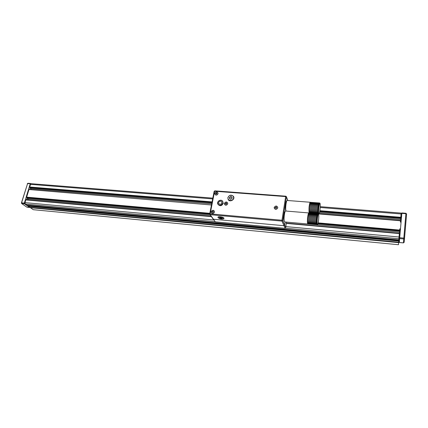 <?xml version="1.0" encoding="UTF-8"?>
<svg xmlns="http://www.w3.org/2000/svg" width="428" height="428" viewBox="0 0 428 428"><rect width="100%" height="100%" fill="white"/><g stroke="black" fill="none" stroke-linecap="round" stroke-linejoin="round"><path stroke-width="0.64" d="M28.098 199.887L28.371 197.929M399.57 239.466L398.848 239.423L399.704 229.483M27.082 197.8L26.643 197.137L209.816 213.31M211.352 216.654L25.792 199.93L211.159 216.381M399.977 234.592L399.26 234.528L399.367 233.292L399.035 237.005L285.781 226.599M26.91 205.156L398.816 239.894L399.035 237.005M398.816 239.894L398.864 239.429M398.778 240.691L398.666 242.2L29.853 207.312L398.666 242.2M398.719 242.184L398.5 244.725L398.661 242.269M401.1 221.832L400.383 221.774L401.148 213.091L320.23 206.665M319.882 210.688L400.774 217.296L401.148 213.091M400.774 217.296L400.827 216.771M25.792 199.93L24.974 202.626L25.241 204.065L26.777 205.146M31.185 189.711L31.426 187.79M30.169 187.667L29.73 187.004L212.069 201.888M211.459 204.996L29.109 189.54M28.89 189.759L26.643 197.137M398.741 241.076L28.35 206.253L28.403 205.317M28.35 206.253L29.853 207.312M212.812 198.127L31.185 183.698L30.538 184.35L29.73 187.004M212.978 218.606L215.332 221.848L285.123 228.327L285.524 228.242L285.706 227.434L286.471 222.1M215.332 221.848L213.46 219.248L283.978 225.7L284.722 225.144L283.978 225.7L213.46 219.248L210.196 214.706L210.148 213.882L209.683 213.989L210.196 214.706L281.982 221.105L282.737 220.538L281.977 220.249L281.982 221.105L285.123 228.327M285.209 221.988L284.722 225.144L285.209 221.988M227.857 197.741C229.355 194.842 231.243 194.408 233.528 196.431C235.416 199.427 229.852 202.685 228.172 199.566L227.857 197.741M223.079 202.658L223.063 203.434C222.282 205.403 220.939 206.012 219.04 205.263M222.688 201.363L222.737 201.438C223.437 203.755 222.485 205.103 219.885 205.483L218.023 204.375C219.997 206.424 221.731 206.093 223.218 203.37L222.678 201.347M214.696 193.403C216.242 191.396 217.387 191.482 218.12 193.665C216.563 195.676 215.423 195.591 214.696 193.403M211.084 211.742C212.652 209.704 213.807 209.806 214.54 212.047C212.967 214.091 211.817 213.989 211.084 211.742M224.315 203.461C225.877 201.422 227.038 201.518 227.798 203.744C226.23 205.788 225.069 205.691 224.315 203.461M277.815 207.848C276.937 205.547 275.707 205.445 274.129 207.543C275.001 209.848 276.231 209.95 277.815 207.848M285.706 227.434L282.737 220.538L286.407 196.891L285.802 196.185L285.658 196.591L286.407 196.891L287.771 200.513M214.166 191.434L214.883 190.899M223.614 218.772L223.924 218.168C223.416 216.991 217.996 216.183 217.954 217.28L218.162 217.734L217.932 217.274C218.018 216.028 224.384 217.242 223.994 218.43L223.609 218.788M308.658 213.01L317.758 213.69L308.658 213.01L307.497 218.424L307.384 222.02L307.855 224.01L307.384 222.02L307.497 218.424L308.16 214.182L308.807 212.941L285.653 211.015M317.624 213.759L308.492 213.246M317.48 213.995L317.325 214.391L308.326 213.636M317.325 214.391L317.164 214.936L308.16 214.182M317.164 214.936L317.014 215.616L308 214.856M317.014 215.616L316.87 216.407L307.844 215.642M316.87 216.407L316.736 217.29L307.711 216.52M316.736 217.29L316.618 218.232L307.588 217.456M316.618 218.232L316.527 219.206L307.497 218.424M316.527 219.206L316.453 220.179L307.427 219.393M316.453 220.179L316.41 221.126L307.384 220.334M316.41 221.126L316.388 222.014L307.368 221.217M316.388 222.014L316.399 222.811L307.384 222.02M316.399 222.811L316.431 223.507L307.432 222.704M316.431 223.507L316.495 224.063L307.502 223.266M316.495 224.063L316.581 224.475L307.604 223.673M316.581 224.475L307.721 223.924M316.688 224.727L307.86 224.01M317.159 224.844L316.816 224.812M307.844 224.01L284.711 221.939L284.395 221.602C283.486 219.832 284.572 210.646 285.642 211.015M285.064 211.737C284.015 211.935 283.256 220.752 284.256 221.126M319.186 202.952L310.161 202.316L309.021 207.617L309.15 212.973L309.112 206.66L309.679 203.434L310.311 202.262L287.258 200.475M319.224 202.952L310.161 202.316M319.085 203.006L310.006 202.53M318.94 203.225L318.79 203.605L309.84 202.909M318.79 203.605L318.635 204.135L309.679 203.434M318.635 204.135L318.486 204.798L309.519 204.092M318.486 204.798L318.341 205.574L309.369 204.868M318.341 205.574L318.213 206.446L309.23 205.729M318.213 206.446L318.095 207.377L309.112 206.66M318.095 207.377L318.004 208.34L309.021 207.617M318.004 208.34L317.929 209.313L308.952 208.586M317.929 209.313L317.886 210.255L308.909 209.522M317.886 210.255L317.865 211.143L308.893 210.41M317.865 211.143L317.87 211.951L308.909 211.213M317.87 211.951L317.908 212.646L308.952 211.908M317.908 212.646L317.967 213.219L309.021 212.475M317.967 213.219L318.052 213.642L309.118 212.898M286.065 211.047L286.032 210.972C285.15 209.142 286.198 200.117 287.252 200.475M286.68 201.197C285.642 201.379 284.914 210.191 285.904 210.539M276.065 207.104L276.558 207.446L276.467 208.035L275.873 208.286L275.381 207.944L275.477 207.355L276.065 207.104L276.188 207.398M275.477 207.355L275.6 207.644M277.708 207.837C276.777 209.57 275.653 209.757 274.343 208.399C274.605 206.018 275.691 205.558 277.606 207.013L277.708 207.837M226.161 203.032L226.621 203.359L226.514 203.931L225.947 204.177L225.486 203.846L225.593 203.273L226.161 203.032L226.337 203.316M225.593 203.273L225.775 203.562M227.696 203.739C226.899 205.317 225.866 205.574 224.598 204.509C224.529 202.219 225.503 201.62 227.514 202.712L227.696 203.739M216.514 192.975L216.964 193.29L216.852 193.852L216.295 194.098L215.846 193.777L215.958 193.215L216.514 192.975L216.702 193.269M215.958 193.215L216.145 193.51M218.018 193.659C217.231 195.205 216.22 195.468 214.979 194.446C214.899 192.204 215.851 191.6 217.841 192.637L218.018 193.659M212.925 211.32L213.374 211.651L213.262 212.224L212.7 212.47L212.245 212.138L212.358 211.56L212.925 211.32L213.117 211.598M212.358 211.56L212.55 211.839M214.439 212.037C213.684 213.583 212.673 213.861 211.411 212.876C211.218 210.592 212.16 209.945 214.225 210.929L214.439 212.037M219.874 217.542L220.591 218.12L221.774 218.243L222.014 217.922M222.362 218.205C222.828 219.083 218.622 218.221 219.575 217.638L222.362 218.205M221.774 218.243L221.848 217.847M220.591 218.12L220.698 217.547M223.678 218.344L223.512 218.852C221.602 219.275 219.842 218.938 218.226 217.841C217.06 216.488 223.068 217.039 223.678 218.344M220.591 201.133L221.763 201.818C221.854 204.14 220.869 204.771 218.804 203.707C218.344 202.241 218.938 201.385 220.591 201.133M219.409 205.397L220.072 205.547C221.758 205.494 222.753 204.659 223.052 203.049M229.67 197.848L230.023 198.897L230.649 199.036L231.2 199.047L232.019 198.137L231.66 197.083L230.483 196.939L229.67 197.848M229.36 197.715C230.719 196.094 231.666 196.206 232.206 198.068C230.847 199.694 229.9 199.576 229.36 197.715M227.905 197.613L228.188 199.555C230.387 201.497 232.249 201.09 233.763 198.33L233.506 196.441C231.318 194.451 229.451 194.842 227.905 197.613M228.06 197.559C228.814 194.226 234.314 194.89 233.511 198.228C232.757 201.577 227.236 200.887 228.06 197.559M398.5 244.725L33.234 209.688L30.42 207.708L398.634 242.628M30.506 207.43L30.42 207.708M406.6 214.011L405.937 213.272L406.6 214.011L404.524 238.391L403.743 238.974L403.401 242.863L404.166 242.296L406.6 214.011L405.899 213.711L403.818 238.102L404.524 238.391L404.166 242.296L403.395 242.901L399.361 242.516M401.881 212.951L405.937 213.272L405.899 213.711L401.839 213.385L401.876 213M399.704 237.722L403.818 238.102L403.743 238.974L399.629 238.589L401.839 213.385M403.401 242.863L399.361 242.483L399.629 238.589M26.857 207.152L21.635 203.503L26.857 207.152L30.003 207.377M21.507 203.016L27.579 183.601L21.421 202.899L21.635 203.503M24.482 203.819L21.817 203.573L21.684 202.851L24.343 203.097L24.482 203.819L29.671 207.468M29.837 186.656L29.585 186.052L30.11 184.345L30.955 183.751L27.579 183.601L28.018 183.323M27.242 207.238L29.773 207.505M30.222 183.815L24.343 203.097M30.682 187.726L30.11 189.62M29.639 189.583L30.217 187.689M26.766 196.741L26.515 196.142L28.376 190.535M27.606 197.859L27.018 199.79M26.547 199.748L27.135 197.822M25.921 204.664L24.792 203.953L24.54 202.615L25.3 200.641M29.826 207.291L28.323 206.232M400.383 221.774L401.095 221.859M399.26 234.528L399.977 234.614M399.383 242.184L398.671 242.184L398.891 239.429M399.57 231.147L317.929 223.892M209.693 214.278L28.414 198.169M399.479 232.185L317.282 224.839M210.362 215.279L28.366 199.009M399.586 230.831L318.015 223.598M213.064 219.024L209.683 213.989L26.964 197.79M399.602 230.655L318.063 223.427M209.715 213.829L26.734 197.618M318.186 222.881L399.645 230.071M399.335 233.597L286.273 223.405M399.361 233.314L286.311 223.143M213.749 219.976L24.974 202.626M400.688 218.441L319.705 211.78M211.865 202.909L31.474 188.079M400.597 219.468L319.491 212.759M211.683 203.835L31.426 188.914M400.715 218.066L319.77 211.427M211.935 202.578L30.046 187.657M400.726 217.879L319.796 211.245M211.967 202.407L29.821 187.485M400.469 220.768L318.919 213.963M400.49 220.5L319.133 213.722M398.784 240.504L28.259 205.777M398.832 239.99L28.382 205.37M401.068 213.963L320.192 207.5M212.657 198.908L30.538 184.35M398.891 238.744L285.519 228.22M214.984 221.677L25.241 204.065M281.977 220.249L210.148 213.882L214.61 191.23L285.658 196.591L281.977 220.249M316.945 224.507L317.169 224.844C317.63 224.106 317.405 226.385 318.395 221.715C318.972 217.713 318.796 213.706 318.416 213.872L318.116 213.716C317.33 213.369 316.308 222.731 316.945 224.507M318.127 213.722L317.758 213.69M317.298 224.24C316.624 221.988 317.993 211.94 318.63 214.401C319.272 216.702 317.95 226.54 317.298 224.24M318.411 213.674L318.641 214.037C319.106 213.305 318.876 215.562 319.844 210.945C320.417 206.97 320.23 202.958 319.86 203.134L319.561 202.979C318.785 202.637 317.795 211.828 318.411 213.674M318.764 213.406C318.111 211.058 319.454 201.139 320.074 203.691C320.706 206.077 319.395 215.798 318.764 213.406M222.956 203L222.656 201.31C221.057 198.506 216.103 201.668 217.97 204.3L219.805 205.36C221.447 205.333 222.496 204.552 222.956 203M220.757 200.267C218.141 200.721 217.264 202.086 218.12 204.365C220.126 205.798 221.704 205.328 222.854 202.963C222.983 201.444 222.287 200.545 220.757 200.267M30.532 184.377L30.11 184.345M30.008 186.089L29.585 186.052M28.574 190.792L28.152 190.76M26.937 196.179L26.515 196.142M25.493 200.909L25.07 200.871M24.963 202.653L24.54 202.615M25.156 203.99L24.792 203.953M26.119 204.68L25.787 204.654M28.772 206.547L28.435 206.515M29.741 207.232L29.409 207.2M401.78 214.048L401.068 213.995M401.592 216.204L400.875 216.145M401.539 216.782L400.827 216.723M401.501 217.231L400.795 217.173M401.448 217.809L400.747 217.75M401.073 222.127L400.351 222.068M400.474 228.921L399.757 228.857M400.426 229.504L399.709 229.44M400.389 229.927L399.677 229.868M400.335 230.505L399.629 230.446M399.95 234.897L399.228 234.833M399.757 237.101L399.035 237.037M399.624 238.722L398.901 238.658M399.554 239.691L398.875 239.626M399.474 240.889L398.768 240.82M399.431 241.456L398.719 241.392M399.586 230.853L318.009 223.619M209.677 214.011L27.023 197.811M399.367 233.292L286.316 223.122M211.138 216.354L26.022 199.699M400.71 218.087L319.764 211.448M211.93 202.599L30.104 187.678M400.496 220.474L319.149 213.7M398.816 239.915L26.841 205.167M287.851 200.523L286.375 196.613L285.802 196.185L214.813 190.845L214.15 191.353L209.683 213.989M319.202 202.952L319.561 202.979M222.737 201.438L222.656 201.31C221.993 200.17 220.789 199.946 219.045 200.63C217.515 202.037 217.156 203.263 217.97 204.3M30.549 183.484L27.906 183.275L27.322 183.66M26.151 204.707L25.851 204.675M401.849 213.24L401.143 213.181M399.57 239.493L398.848 239.423M399.377 242.248L398.671 242.184"/></g></svg>
